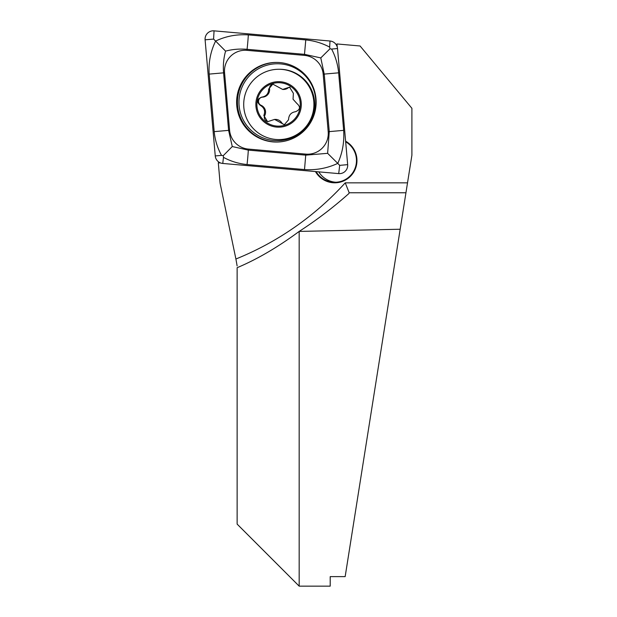 <?xml version="1.0" encoding="UTF-8"?>
<svg xmlns="http://www.w3.org/2000/svg" width="617" height="617" viewBox="0 0 617 617"><rect width="100%" height="100%" fill="white"/><g stroke="black" fill="none" stroke-linecap="round" stroke-linejoin="round"><path stroke-width="0.93" d="M315.457 171.572A22.235 22.204 -90 0 0 350.51 176.246A22.235 22.204 -90 0 0 345.613 141.177M219.12 162.232L218.302 162.795L220.716 163.004M218.302 162.795L220.068 183.072L235.91 259.009A299.901 299.492 -90 0 0 345.242 182.84L349.191 192.774L405.947 192.774L400.171 229.239L299.176 231.414L299.176 586.15L330.203 586.15L330.203 576.625L345.158 576.625L400.171 229.239M337.237 47L336.975 43.954L360.073 45.982L411.901 108.299L411.901 155.214L405.947 192.774M299.176 586.15L237.129 524.103L237.129 267.701C257.166 259.271 277.851 247.17 299.176 231.414C316.644 220.122 333.195 207.52 348.821 193.599L349.191 192.774L348.821 193.599M336.975 43.954L336.396 45.033M237.129 265.919L235.91 259.009M318.773 171.858A21.718 21.688 -90 0 0 336.041 182.254M316.12 171.626A21.718 21.688 -90 0 0 356.472 160.574A21.718 21.688 -90 0 0 345.667 141.794M272.915 141.895A39.812 39.758 -90 0 0 316.143 102.229A39.812 39.758 -90 0 0 276.385 62.417A39.812 39.758 -90 0 0 236.658 100.494A39.812 39.758 -90 0 0 272.915 141.895M229.593 130.28A20.685 20.654 -90 0 0 248.366 149.083L305.824 154.119A20.685 20.654 -90 0 0 328.198 131.714L323.177 74.179A20.685 20.654 -90 0 0 304.397 55.376L246.939 50.339A20.685 20.654 -90 0 0 224.565 72.744L229.593 130.28L228.598 130.372L232.27 146.545L248.312 150.116L248.366 149.083M215.248 155.931A8.276 8.26 -90 0 0 222.76 163.451L338.718 173.608A8.276 8.26 -90 0 0 347.664 164.646L337.522 48.527A8.276 8.26 -90 0 0 330.01 41.007L214.053 30.85A8.276 8.26 -90 0 0 205.099 39.812L215.248 155.931L221.534 155.391C217.469 148.011 215.025 140.09 214.192 131.637L209.163 74.102C208.43 62.356 210.582 51.35 215.618 41.077L213.582 39.095L214.053 30.85M327.627 153.325L337.761 163.382C327.326 168.248 316.243 170.315 304.505 169.567L247.047 164.538A14.476 0.756 -85 0 0 248.312 150.116L305.77 155.145L327.627 153.325L329.262 131.622L324.233 74.086L320.786 57.913L304.52 54.342L247.062 49.314C239.558 48.697 232.401 49.306 225.583 51.134L215.618 41.077C225.706 36.21 236.604 34.143 248.327 34.891L305.777 39.92C314.23 40.753 322.19 43.144 329.663 47.116L329.979 48.789L331.607 49.067C335.471 56.448 337.815 64.369 338.64 72.821L343.661 130.357C344.409 142.103 342.443 153.109 337.761 163.382L339.682 165.364L347.664 164.646M247.047 164.538C238.602 163.713 230.75 161.315 223.477 157.343L223.254 155.669L221.534 155.391M225.583 51.134C223.639 58.083 222.968 65.317 223.57 72.837L224.565 72.744M232.27 146.545L223.254 155.669M329.979 48.789L320.786 57.913M298.983 97.07A21.718 21.688 -90 0 0 262.009 90.406A21.718 21.688 -90 0 0 274.735 125.799A21.718 21.688 -90 0 0 298.983 97.07M293.044 99.229L293.383 93.337L289.574 87.144L282.671 89.442L272.814 84.128L268.642 89.087C268.588 93.738 266.251 96.422 261.623 97.147C256.826 99.229 256.402 101.975 260.359 105.391C264.369 107.798 265.526 111.168 263.821 115.51L267.601 121.703L274.588 119.405L284.344 124.719L288.563 119.76C288.694 115.109 291.031 112.425 295.582 111.7C300.317 109.618 300.741 106.872 296.846 103.455L293.044 99.229M278.815 139.581L279.547 139.581A35.161 35.115 -90 0 0 312.588 92.519A35.161 35.115 -90 0 0 279.547 69.266L278.815 69.266A35.161 35.115 -90 0 0 243.707 104.42A35.161 35.115 -90 0 0 278.815 139.581A35.161 35.115 -90 0 0 311.855 92.519A35.161 35.115 -90 0 0 278.815 69.266M299.955 96.722A22.752 22.721 -90 0 0 261.222 89.735A22.752 22.721 -90 0 0 274.55 126.817A22.752 22.721 -90 0 0 299.955 96.722M268.079 121.672A4.257 4.257 90 0 1 264.77 115.51A7.458 7.443 -90 0 0 261.307 105.391L260.359 105.391M261.307 105.391A4.257 4.257 90 0 1 262.572 97.147A7.458 7.443 -90 0 0 269.59 89.087L268.642 89.087M269.59 89.087A4.257 4.257 90 0 1 273.3 84.151M282.671 89.45L283.589 89.45A7.458 7.443 -90 0 0 287.83 88.115L286.89 88.115M287.83 88.115A4.257 4.257 90 0 1 290.052 87.174M284.823 124.688A4.257 4.257 90 0 1 281.745 122.783A7.458 7.443 -90 0 0 275.506 119.397L274.588 119.397M345.242 182.84L407.521 182.84M276.786 62.417A39.812 39.758 -90 0 0 237.468 100.694A39.812 39.758 -90 0 0 276.786 142.041M274.01 140.537A38.455 38.401 -90 0 0 312.163 85.979A38.455 38.401 -90 0 0 245.898 80.171A38.455 38.401 -90 0 0 274.01 140.537M329.663 47.116L330.01 41.007M331.607 49.067L337.522 48.527M213.582 39.095L205.099 39.812M223.477 157.343L222.76 163.451M339.682 165.364L338.718 173.608M209.163 74.102L223.57 72.837L228.598 130.372L214.192 131.637M248.327 34.891A14.476 0.756 -85 0 1 247.062 49.314L246.939 50.339M305.777 39.92L304.397 55.376M338.64 72.821L323.177 74.179M343.661 130.357L328.198 131.714M304.505 169.567L305.824 154.119M264.77 115.51L263.821 115.51M262.572 97.147L261.623 97.147M281.745 122.783L280.804 122.783"/></g></svg>
